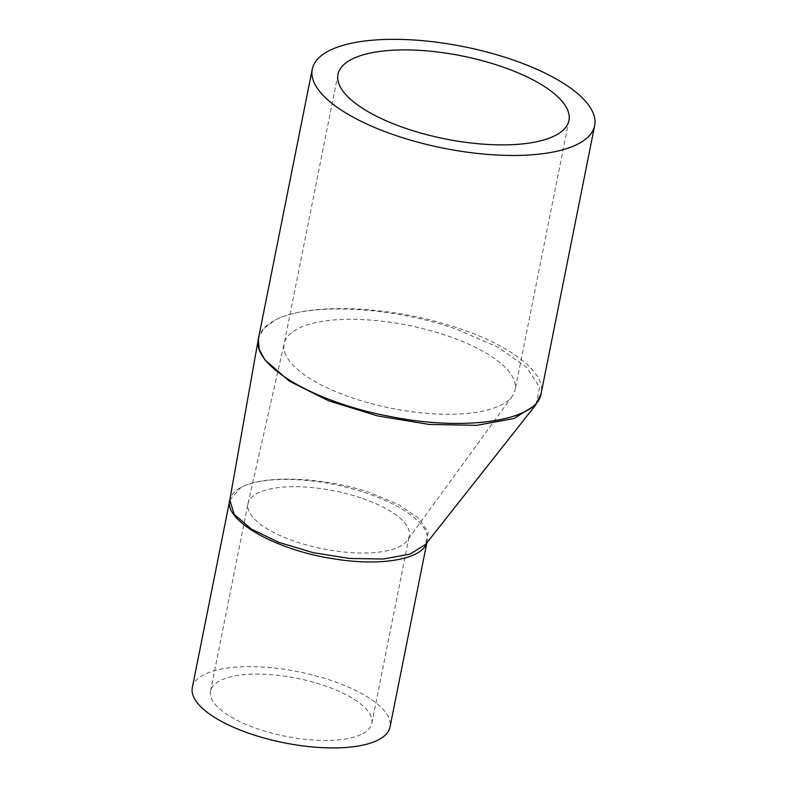 <?xml version="1.0" encoding="UTF-8"?>
<svg xmlns="http://www.w3.org/2000/svg" width="787" height="787" viewBox="0 0 787 787"><rect width="100%" height="100%" fill="white"/><g stroke="black" fill="none" stroke-linecap="round" stroke-linejoin="round"><path stroke-width="0.59" stroke-dasharray="3.94 2.95" d="M426.593 543.128L427.164 541.131C431.709 523.739 395.133 499.224 347.175 487.497C306.084 476.755 260.015 476.686 240.743 487.625C234.526 490.999 230.876 495.151 229.784 500.07M229.804 499.991L240.743 487.625C263.724 474.374 324.687 476.971 370.333 492.77L398.763 504.683L418.861 518.387L428.177 532.219L425.521 544.486L427.164 541.131M535.79 404.843L539.636 387.322L526.69 367.411L498.456 347.48L458.231 329.891C392.9 306.271 306.468 301.883 274.102 320.722L263.448 328.848L258.392 338.764M258.441 338.499C259.976 331.445 265.189 325.513 274.102 320.722C304.608 303.152 382.807 304.962 446.701 324.529C505.825 341.725 546.532 371.464 541.141 393.48M284.766 352.271A117.755 42.331 11.3 0 0 379.167 405.62A117.755 42.331 11.3 0 0 502.293 404.459A117.755 42.331 11.3 0 0 512.199 396.333A117.755 42.331 11.3 0 0 515.111 389.86A117.755 42.331 11.3 0 0 448.757 336.305A117.755 42.331 11.3 0 0 345.68 319.355A117.755 42.331 11.3 0 0 284.245 343.339A117.755 42.331 11.3 0 0 284.166 343.712A117.755 42.331 11.3 0 0 284.766 352.271M362.935 498.584A82.242 29.562 -168.7 0 1 409.27 535.977A82.242 29.562 -168.7 0 1 407.233 540.502A82.242 29.562 -168.7 0 1 400.317 546.178A82.242 29.562 -168.7 0 1 314.328 546.985A82.242 29.562 -168.7 0 1 248.407 509.73A82.242 29.562 -168.7 0 1 247.984 503.749A82.242 29.562 -168.7 0 1 248.033 503.493A82.242 29.562 -168.7 0 1 290.944 486.74A82.242 29.562 -168.7 0 1 362.935 498.584M362.876 733.573A82.242 29.562 11.3 0 0 371.818 723.381A82.242 29.562 11.3 0 0 296.965 678.276A82.242 29.562 11.3 0 0 210.532 691.153A82.242 29.562 11.3 0 0 269.134 732.382A82.242 29.562 11.3 0 0 362.876 733.573M192.333 687.513A100.795 36.232 -168.7 0 1 203.302 675.02A100.795 36.232 -168.7 0 1 318.194 676.486A100.795 36.232 -168.7 0 1 390.018 727.021M512.199 396.333L407.233 540.502M248.033 503.493L284.245 343.339M371.818 723.381L409.27 535.977M210.532 691.153L247.984 503.749M426.82 542.843L427.164 541.141M337.987 74.322L284.166 343.712M568.932 120.47L515.111 389.86"/><path stroke-width="1.18" d="M229.784 500.07L229.765 500.188C223.872 520.62 276.188 550.202 333.383 558.76C379.895 566.581 421.517 559.596 426.593 543.128M258.392 338.764L259.13 349.103L264.688 359.629L289.223 381.134L328.602 400.78L377.435 415.88L429.112 424.439L476.715 425.344L513.901 418.517L535.76 404.882L425.521 544.486L409.988 554.127L383.485 559.006L349.654 558.465L313.128 552.651L278.805 542.361L251.26 529.002L234.142 514.334L229.804 499.991M535.76 404.882L541.131 393.52C537.619 420.848 465.019 431.817 389.595 416.382C314.239 402.314 251.309 365.434 258.441 338.499L229.715 500.443M594.667 125.615A143.991 51.765 -168.7 0 1 443.317 148.153A143.991 51.765 -168.7 0 1 312.262 69.187A143.991 51.765 -168.7 0 1 327.923 51.332A143.991 51.765 -168.7 0 1 492.052 53.427A143.991 51.765 -168.7 0 1 594.667 125.615L541.131 393.52M426.82 542.843L390.018 727.021A100.795 36.232 -168.7 0 1 284.077 742.8A100.795 36.232 -168.7 0 1 192.333 687.513L229.696 500.532M556.124 135.069A117.755 42.331 11.3 0 0 568.932 120.47A117.755 42.331 11.3 0 0 461.753 55.887A117.755 42.331 11.3 0 0 337.987 74.322A117.755 42.331 11.3 0 0 421.901 133.357A117.755 42.331 11.3 0 0 556.124 135.069M312.262 69.187L258.441 338.499"/></g></svg>
